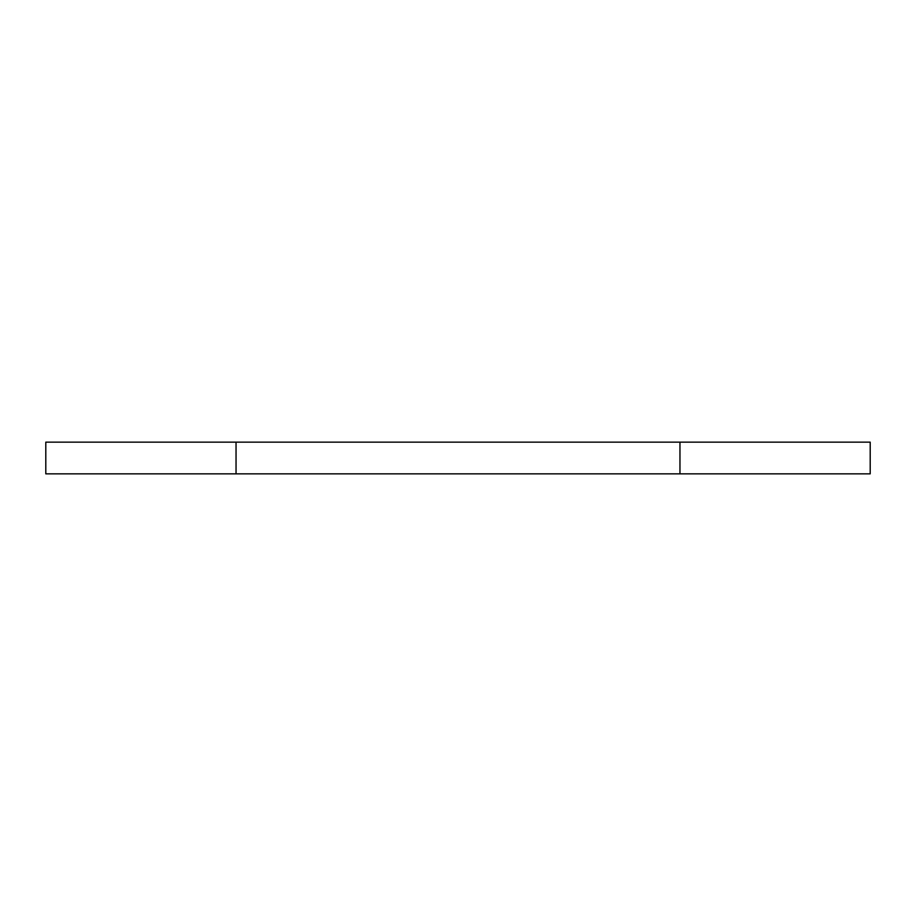<?xml version="1.0" encoding="UTF-8"?>
<svg xmlns="http://www.w3.org/2000/svg" width="916" height="916" viewBox="0 0 916 916"><rect width="100%" height="100%" fill="white"/><g stroke="black" fill="none" stroke-linecap="round" stroke-linejoin="round"><path stroke-width="1.37" d="M236.042 473.858L45.8 473.858L45.8 442.142L870.2 442.142L870.2 473.858L236.042 473.858L236.042 442.142M679.958 442.142L679.958 473.858"/></g></svg>
